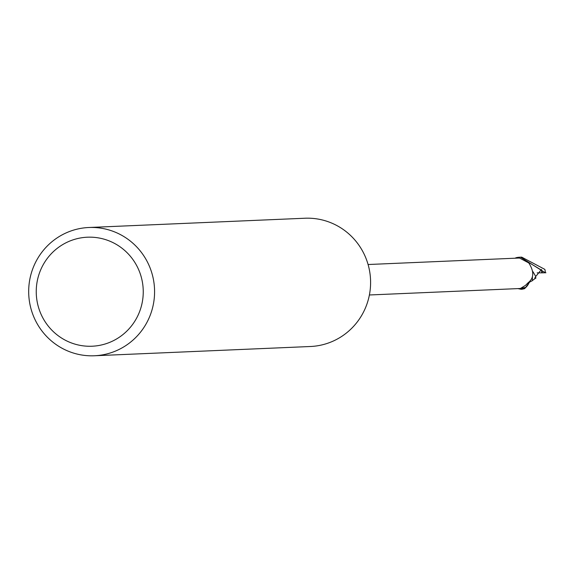<?xml version="1.0" encoding="UTF-8"?>
<svg xmlns="http://www.w3.org/2000/svg" width="574" height="574" viewBox="0 0 574 574"><rect width="100%" height="100%" fill="white"/><g stroke="black" fill="none" stroke-linecap="round" stroke-linejoin="round"><path stroke-width="0.86" d="M88.877 227.498L304.902 218.235A64.188 62.946 87.5 0 1 307.427 218.177A64.188 62.946 87.5 0 1 370.582 280.959A64.188 62.946 87.5 0 1 310.405 346.502L94.38 355.765A64.188 62.946 87.5 0 1 91.854 355.823A64.188 62.946 87.5 0 1 28.7 293.041A64.188 62.946 87.5 0 1 88.877 227.498A64.188 62.946 87.5 0 1 91.41 227.448A64.188 62.946 87.5 0 1 154.564 290.222A64.188 62.946 87.5 0 1 94.38 355.765M89.558 237.155A54.559 53.504 87.5 0 1 143.249 291.606A54.559 53.504 87.5 0 1 89.939 346.273A54.559 53.504 87.5 0 1 36.241 291.814A54.559 53.504 87.5 0 1 89.558 237.155M529.508 281.475A13.769 13.503 87.5 0 1 529.085 282.659L524.923 288.385A15.885 15.577 87.5 0 1 521.486 289.081L521.422 288.442L521.501 289.239L521.063 289.274L517.985 288.607M519.312 288.535L521.565 288.435A15.247 14.946 87.5 0 0 525.928 287.323L520.518 288.421L525.454 285.393L528.152 282.702C534.071 278.132 534.279 271.552 528.783 262.957L519.678 258.092L518.709 258.078L519.678 258.092M518.846 258.056L518.774 257.274L520.546 257.195L545.3 272.765A16.05 15.735 87.5 0 0 545.149 270.641L544.841 269.371L521.716 257.138L520.238 257.195M518.774 257.274A16.043 15.735 87.5 0 0 515.71 257.855L515.352 258.135A15.885 15.577 87.5 0 1 518.788 257.432A15.885 15.577 87.5 0 0 515.352 258.135L515.258 258.207M523.431 288.069A16.574 4.972 10.3 0 1 522.756 287.452M529.085 282.659A13.769 13.503 87.5 0 1 525.928 287.323M521.429 288.442L521.486 289.081A15.885 15.577 87.5 0 0 524.923 288.378L524.564 288.657A16.043 15.735 87.5 0 1 521.501 289.239M521.831 289.231L524.564 288.657M532.385 276.611L532.385 280.679L529.687 282.056L528.704 283.398M536.03 277.881L531.998 280.822M545.931 272.758L541.748 272.851L541.504 269.457L535.743 276.496L534.753 278.117L535.915 278.024L535.219 277.443M535.743 276.51L532.981 271.71M541.748 272.851L537.156 272.851M540.859 269.78L525.239 260.338M542.552 272.793L541.878 271.409M520.238 288.507L369.398 294.979M518.932 258.049L368.092 264.521M521.063 289.274L522.218 289.224M519.685 257.217L520.84 257.166"/></g></svg>
